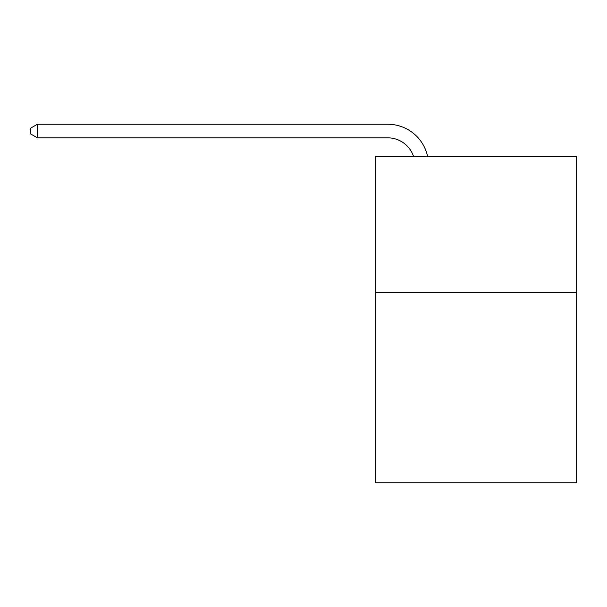 <?xml version="1.0" encoding="UTF-8"?>
<svg xmlns="http://www.w3.org/2000/svg" width="607" height="607" viewBox="0 0 607 607"><rect width="100%" height="100%" fill="white"/><g stroke="black" fill="none" stroke-linecap="round" stroke-linejoin="round"><path stroke-width="0.91" d="M576.65 292.491L576.65 482.747L375.528 482.747L375.528 156.598L576.65 156.598L576.65 292.491L375.528 292.491M387.752 137.842A27.178 27.178 0 0 1 413.595 156.598A27.178 27.178 0 0 0 387.752 137.842A27.178 27.178 0 0 1 413.595 156.598A27.178 27.178 0 0 0 387.752 137.842A27.178 27.178 0 0 1 413.595 156.598A27.178 27.178 0 0 0 387.752 137.842A27.178 27.178 0 0 1 413.595 156.598A27.178 27.178 0 0 0 387.752 137.842A27.178 27.178 0 0 1 413.595 156.598A27.178 27.178 0 0 0 387.752 137.842A27.178 27.178 0 0 1 413.595 156.598A27.178 27.178 0 0 0 387.752 137.842A27.178 27.178 0 0 1 413.595 156.598A27.178 27.178 0 0 0 387.752 137.842A27.178 27.178 0 0 1 413.595 156.598A27.178 27.178 0 0 0 387.752 137.842A27.178 27.178 0 0 1 413.595 156.598A27.178 27.178 0 0 0 387.752 137.842A27.178 27.178 0 0 1 413.595 156.598A27.178 27.178 0 0 0 387.752 137.842A27.178 27.178 0 0 1 413.595 156.598A27.178 27.178 0 0 0 387.752 137.842A27.178 27.178 0 0 1 413.595 156.598A27.178 27.178 0 0 0 387.752 137.842A27.178 27.178 0 0 1 413.595 156.598A27.178 27.178 0 0 0 387.752 137.842L37.414 137.842L37.414 124.253L387.752 124.253A40.768 40.768 0 0 1 427.647 156.598M37.414 137.842L30.35 133.768L30.35 128.327L37.414 124.253"/></g></svg>

